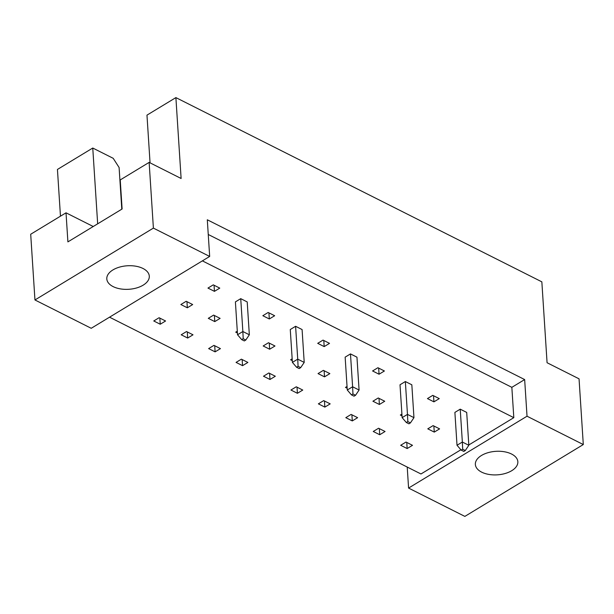 <?xml version="1.0" encoding="UTF-8"?>
<svg xmlns="http://www.w3.org/2000/svg" width="614" height="614" viewBox="0 0 614 614"><rect width="100%" height="100%" fill="white"/><g stroke="black" fill="none" stroke-linecap="round" stroke-linejoin="round"><path stroke-width="0.92" d="M143.169 285.149A21.29 11.781 176.3 0 0 149.294 276.162A21.29 11.781 176.3 0 0 135.771 266.2A21.29 11.781 176.3 0 0 112.93 269.922A21.29 11.781 176.3 0 0 106.805 278.909A21.29 11.781 176.3 0 0 120.329 288.872A21.29 11.781 176.3 0 0 143.169 285.149M511.723 470.7A21.29 11.781 176.3 0 0 517.848 461.713A21.29 11.781 176.3 0 0 504.324 451.75A21.29 11.781 176.3 0 0 481.483 455.473A21.29 11.781 176.3 0 0 475.359 464.46A21.29 11.781 176.3 0 0 488.882 474.422A21.29 11.781 176.3 0 0 511.723 470.7M208.253 234.487L511.846 387.334L524.655 379.567L207.302 219.789L209.673 256.445L91.225 328.29L34.952 299.962L30.7 234.241L66.02 212.812L93.236 226.512M66.02 212.812L67.901 241.885L122.109 208.998L120.229 179.933L149.141 162.388L181.115 178.49L175.888 97.603L541.847 281.849L547.074 362.736L579.048 378.83L583.3 444.551L527.027 416.215L408.579 488.069L464.859 516.397L583.3 444.551M97.664 223.826L92.76 148.028L57.44 169.449L60.464 216.182M92.76 148.028L113.199 158.312L119.101 167.499L121.795 209.19M175.888 97.603L146.969 115.14L150.054 162.848M34.952 299.962L153.393 228.109L149.141 162.388M209.673 256.445L153.393 228.109M407.22 467.054L408.579 488.069M524.655 379.567L527.027 416.215M511.846 387.334L513.811 417.666L468.804 444.966M109.538 317.185L420.974 473.977L460.891 449.77M214.777 321.598L220.111 318.367L213.626 315.105L208.292 318.336L214.777 321.598L214.378 315.481M187.669 338.045L193.003 334.807L186.526 331.545L181.191 334.783L187.669 338.045L187.278 331.921M240.734 298.657L235.4 301.896L237.526 334.76L242.86 331.522L240.734 298.657L247.212 301.927L249.338 334.783L245.8 340.026L243.205 338.721L241.716 339.626L244.303 340.931L245.8 340.026M214.439 291.351L219.774 288.112L213.296 284.85L207.962 288.081L214.439 291.351L214.048 285.226M187.339 307.791L192.673 304.552L186.195 301.29L180.854 304.529L187.339 307.791L186.94 301.666M160.239 324.23L165.573 320.992L159.087 317.73L153.753 320.968L160.239 324.23L159.84 318.106M202.374 260.873L513.811 417.666M269.316 318.973L274.65 315.734L268.172 312.472L262.83 315.711L269.316 318.973L268.917 312.848M295.603 326.287L290.268 329.526L292.394 362.383L297.729 359.144L295.603 326.287L302.088 329.549L304.214 362.413L300.676 367.648L298.082 366.343L296.585 367.256L299.179 368.561L300.676 367.648M324.184 346.595L329.518 343.364L323.041 340.102L317.707 343.333L324.184 346.595L323.793 340.478M350.479 353.91L345.145 357.148L347.271 390.013L352.605 386.774L350.479 353.91L356.957 357.179L359.083 390.036L355.544 395.278L352.95 393.973L351.461 394.879L354.048 396.184L355.544 395.278M379.061 374.225L384.395 370.986L377.917 367.725L372.575 370.963L379.061 374.225L378.661 368.101M405.347 381.54L400.013 384.778L402.139 417.635L407.473 414.396L405.347 381.54L411.833 384.801L413.959 417.658L410.421 422.9L407.826 421.595L406.33 422.501L408.924 423.814L410.421 422.9M433.929 401.848L439.263 398.616L432.786 395.355L427.451 398.586L433.929 401.848L433.538 395.731M460.224 409.162L454.89 412.401L457.016 445.265L462.35 442.026L460.224 409.162L466.701 412.424L468.827 445.288L465.289 450.53L462.695 449.225L461.206 450.131L463.793 451.436L465.289 450.53M215.107 351.853L220.441 348.622L213.964 345.36L208.63 348.591L215.107 351.853L214.708 345.736M242.545 365.668L247.879 362.429L241.402 359.167L236.06 362.406L242.545 365.668L242.146 359.551M269.983 379.483L275.318 376.244L268.832 372.982L263.498 376.221L269.983 379.483L269.584 373.358M297.414 393.298L302.748 390.059L296.27 386.797L290.936 390.028L297.414 393.298L297.022 387.173M324.852 407.105L330.186 403.874L323.708 400.612L318.374 403.843L324.852 407.105L324.453 400.988M352.29 420.92L357.624 417.681L351.139 414.419L345.805 417.658L352.29 420.92L351.891 414.795M379.728 434.735L385.062 431.496L378.577 428.234L373.243 431.473L379.728 434.735L379.329 428.61M407.159 448.55L412.493 445.311L406.015 442.049L400.681 445.28L407.159 448.55L406.767 442.425M237.296 331.207L235.73 332.151L237.411 332.995M269.646 349.228L274.98 345.989L268.502 342.727L263.168 345.966L269.646 349.228L269.254 343.103M292.164 358.829L290.599 359.781L292.279 360.625M324.522 376.85L329.856 373.619L323.371 370.357L318.037 373.588L324.522 376.85L324.123 370.733M347.04 386.459L345.475 387.403L347.156 388.248M379.391 404.48L384.725 401.241L378.247 397.979L372.913 401.218L379.391 404.48L378.999 398.356M401.909 414.082L400.343 415.033L402.024 415.878M434.267 432.102L439.601 428.871L433.116 425.609L427.781 428.841L434.267 432.102L433.868 425.986M243.205 338.721L242.86 331.522L249.338 334.783M241.716 339.626L237.526 334.76M298.082 366.343L297.729 359.144L304.214 362.413M296.585 367.256L292.394 362.383M352.95 393.973L352.605 386.774L359.083 390.036M351.461 394.879L347.271 390.013M407.826 421.595L407.473 414.396L413.959 417.658M406.33 422.501L402.139 417.635M462.695 449.225L462.35 442.026L468.827 445.288M461.206 450.131L457.016 445.265"/></g></svg>
